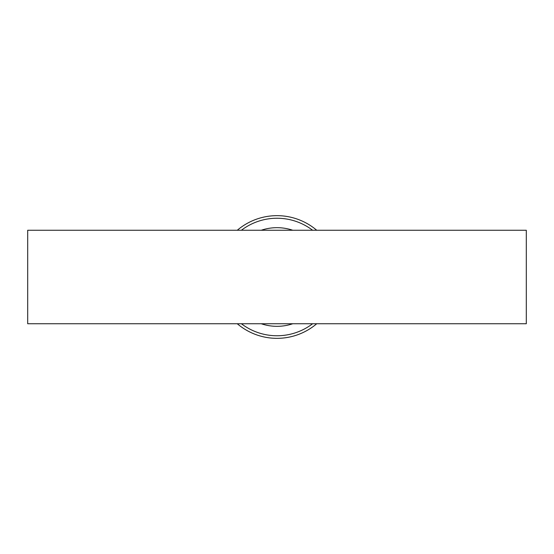 <?xml version="1.0" encoding="UTF-8"?>
<svg xmlns="http://www.w3.org/2000/svg" width="554" height="554" viewBox="0 0 554 554"><rect width="100%" height="100%" fill="white"/><g stroke="black" fill="none" stroke-linecap="round" stroke-linejoin="round"><path stroke-width="0.83" d="M316.722 323.744A61.342 61.342 0 0 1 237.278 323.744M237.278 230.256A61.342 61.342 0 0 1 316.722 230.256M27.7 230.256L27.7 323.744L526.3 323.744L526.3 230.256L27.7 230.256M292.754 323.744A49.327 49.327 0 0 1 261.246 323.744M261.246 230.256A49.327 49.327 0 0 1 292.754 230.256M312.608 323.744A58.759 58.759 0 0 1 241.392 323.744M241.392 230.256A58.759 58.759 0 0 1 312.608 230.256"/></g></svg>
